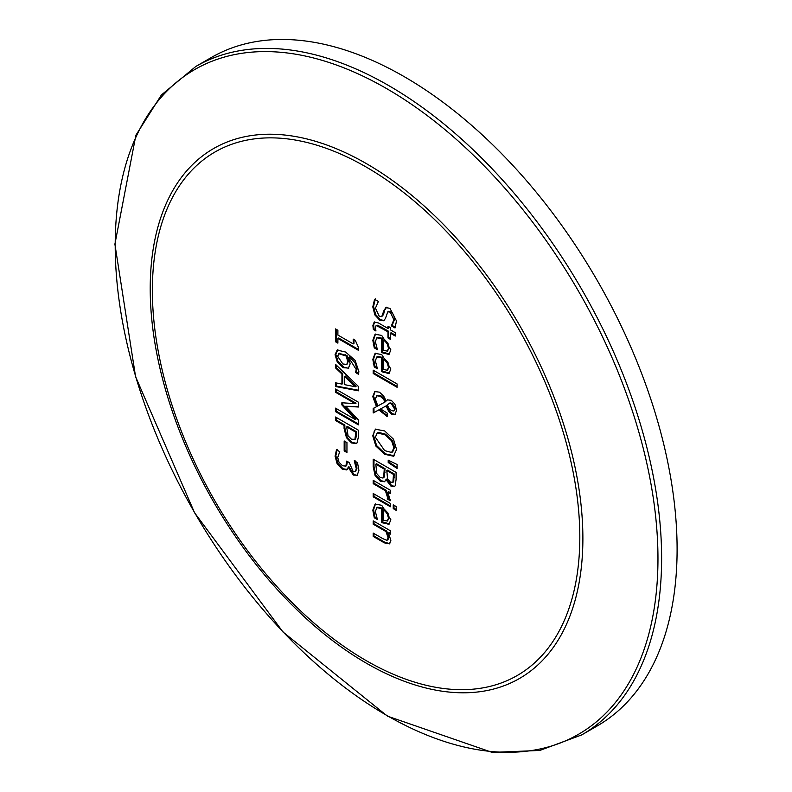 <?xml version="1.0" encoding="UTF-8"?>
<svg xmlns="http://www.w3.org/2000/svg" width="792" height="792" viewBox="0 0 792 792"><rect width="100%" height="100%" fill="white"/><g stroke="black" fill="none" stroke-linecap="round" stroke-linejoin="round"><path stroke-width="1.19" d="M355.638 471.319L357.024 468.122L355.014 460.568M345.975 466.043L346.639 465.666L347.46 461.538M347.322 469.399L343.104 468.795L337.946 463.488L335.838 455.766L337.243 449.361M357.44 475.349L354.143 474.665L348.807 466.696L346.45 469.913M346.559 469.834L342.342 469.24L337.184 463.934L335.075 456.202L336.481 449.807L339.728 451.678L337.719 457.519L339.006 462.261L342.56 465.775L345.876 466.102L346.698 461.092L349.232 462.558L353.074 471.329L355.558 471.369L356.261 468.567L354.252 460.796L357.499 462.667L358.905 470.369L357.073 475.606M356.301 463.914L355.539 464.36M357.608 475.19L353.38 475.101L348.044 467.141M349.034 466.825L348.272 467.27M384.199 320.512L380.497 319.74L375.646 314.533L373.567 306.445L375.349 298.802M395.357 327.284L392.139 325.433L394.624 319.245L393.634 314.721L391.03 311.711L388.724 311.266L387.823 311.781L385.506 318.265L383.833 320.77L379.734 320.176L374.883 314.978L372.804 306.89L374.586 299.247L378.408 301.445L375.438 308.147L379.259 316.236L381.724 316.632L383.803 310.83L385.823 307.633L389.951 308.306L396.495 320.968L395.01 327.967L391.377 325.868L393.862 319.681L390.268 312.147L387.823 311.781M381.724 316.632L383.526 314.572L384.565 310.395L386.585 307.197M392.139 325.433L391.377 325.868M392.139 325.175L391.377 325.611M384.565 310.395L383.803 310.83M375.349 341.679L377.418 349.678L374.269 347.866L372.824 340.263L375.081 334.264L381.704 335.412L390.862 349.866L388.951 354.499L381.497 352.4L381.497 338.679L376.834 337.828L375.349 341.679M389.713 354.054L382.259 351.965L382.259 338.243L377.695 337.333L376.834 337.828M382.259 338.243L381.497 338.679M382.259 351.965L381.497 352.4M383.704 350.42L387.456 351.143L389.248 347.866L387.902 343.124L387.139 343.56L383.704 339.956L383.704 350.42M387.149 351.282L388.486 348.302L387.139 343.56M376.982 348.549L375.032 347.421L373.586 339.827L375.477 334.066M375.032 347.421L374.269 347.866M387.902 343.124L384.466 339.511L383.704 339.956M375.735 329.997L374.121 329.066L373.646 325.086L374.596 321.898M377.24 325.195L376.032 325.74L375.398 327.819L375.962 331.007L373.359 329.512L372.883 325.532L374.2 322.067L378.477 322.978L387.991 328.472L387.991 326.225L390.377 327.601L390.377 329.848L395.307 332.699L395.307 336.036L390.377 333.194L390.377 339.332L387.991 337.956L387.991 331.808L376.477 325.631L377.24 325.195L380.576 326.65L379.813 327.086M390.377 338.451L388.753 337.511L388.753 331.373L380.576 326.65M395.307 335.155L391.139 332.749L390.377 333.194M387.991 328.472L388.753 328.027L388.753 326.66M388.753 331.373L387.991 331.808M374.121 329.066L373.359 329.512M388.753 337.511L387.991 337.956M375.349 360.796L377.418 368.795L374.269 366.973L372.824 359.38L375.081 353.38L381.704 354.529L390.862 368.983L388.951 373.616L381.497 371.517L381.497 357.796L376.834 356.945L375.349 360.796M389.713 373.171L382.259 371.072L382.259 357.35L377.695 356.45L376.834 356.945M382.259 357.35L381.497 357.796M382.259 371.072L381.497 371.517M383.704 369.537L387.456 370.26L389.248 366.973L387.902 362.231L387.139 362.677L383.704 359.073L383.704 369.537M387.149 370.389L388.486 367.419L387.139 362.677M376.982 367.666L375.032 366.538L373.586 358.934L375.477 353.183M375.032 366.538L374.269 366.973M387.902 362.231L384.466 358.627L383.704 359.073M393.763 411.008L394.644 409.108L391.416 403.841L389.337 403.336L387.229 404.87L389.08 408.593L391.525 410.652L393.763 411.008L395.406 408.672L392.179 403.405L390.1 402.89L388.922 403.465M385.08 401.96L385.843 401.524L384.249 398.762L381.002 395.822L377.269 395.307L375.23 398.911L377.843 405.94L385.08 401.96L383.486 399.198L380.239 396.257L376.507 395.752M387.189 415.681L379.625 409.454L373.973 412.523L373.973 408.028M395.277 414.355L392.584 413.85L389.476 411.028L386.892 405.474L380.576 408.929L387.189 413.087L387.189 416.562L378.863 409.89L373.21 412.969L373.21 408.425L376.497 406.702L372.735 396.505L374.784 391.565L379.497 392.169L383.704 396.158L386.169 400.9L387.377 399.881L391.268 400.297L394.921 404.217L396.574 410.355L394.901 414.612L391.822 414.295L388.714 411.464L386.13 405.91L380.576 408.929M386.169 400.9L387.763 399.693M376.497 406.702L377.259 406.266L373.497 396.059L375.17 391.377M390.1 402.89L389.298 403.217M386.892 405.474L386.13 405.91M379.625 409.454L378.863 409.89M373.973 412.523L373.21 412.969M397.109 387.308L373.21 373.517L373.21 370.181L397.109 383.971L397.109 387.308M397.109 386.427L373.973 373.072L373.21 373.517M373.973 373.072L373.973 370.616M384.793 481.506L381.002 480.724L375.834 475.002L373.973 466.33L373.973 459.637M394.693 486.377L391.693 485.664L386.694 479.071L384.437 481.754L380.239 481.17L375.071 475.438L373.21 466.775L373.21 459.192L396.089 472.398L396.089 479.398L395.158 485.803L394.337 486.654L390.931 486.1L385.932 479.507M382.972 478.061L384.427 476.903L385.021 468.646L376.576 463.765L375.814 464.201L376.774 473.606L380.111 477.437L382.972 478.061L383.665 477.348L384.259 469.082L375.814 464.201M393.664 481.783L392.545 482.566L393.664 481.783L394.258 473.972L387.565 470.111L386.803 470.547L387.565 479.012L390.505 482.199L392.901 482.229L393.495 474.418L386.803 470.547M394.258 473.972L393.495 474.418M385.021 468.646L384.259 469.082M386.803 479.13L386.041 479.576M375.834 475.002L375.071 475.438M384.427 476.903L383.665 477.348M384.655 430.937L393.476 439.194L396.574 449.48L393.476 456.212L384.655 454.281L375.844 446.035L372.735 435.719L375.408 429.214L384.655 430.937M394.238 455.766L385.417 453.846L376.606 445.589L373.497 435.273L374.279 430.917L375.804 429.017M391.565 452.45L393.941 447.985L391.565 440.748L384.655 434.59L377.15 433.066L375.368 437.253L384.655 450.628L391.565 452.45L392.961 451.737M392.327 452.014L394.703 447.539L392.327 440.303L385.417 434.155L378.517 432.353L377.15 433.066M394.228 455.776L393.476 456.212M390.377 505.88L373.973 496.406L373.973 493.951M373.21 496.841L373.21 493.505L390.377 503.415L390.377 506.751L373.21 496.841L373.973 496.406M397.109 464.518L397.109 468.458L388.209 462.548L388.209 460.152L397.109 464.518M397.109 467.508L388.971 462.102L388.209 462.548M388.971 462.102L388.971 460.518M376.982 518.413L375.032 517.285L373.586 509.692L375.477 503.93M389.713 523.918L382.259 521.819L382.259 508.108L377.695 507.197L376.834 507.692L375.349 511.543L377.418 519.542L374.269 517.73L372.824 510.127L375.081 504.128L381.704 505.276L390.862 519.73L388.951 524.363L381.497 522.265L381.497 508.543L376.834 507.692M387.902 512.978L384.466 509.375L383.704 509.82L383.704 520.285L387.456 521.007L389.248 517.721L387.902 512.978L387.139 513.424L383.704 509.82M387.149 521.136L388.486 518.166L387.139 513.424M375.032 517.285L374.269 517.73M382.259 521.819L381.497 522.265M382.259 508.108L381.497 508.543M390.377 490.258L390.377 493.594L387.823 492.119L390.288 500.712L387.288 498.98L387.417 497.079L385.397 490.713L373.21 483.684L373.21 480.348L390.377 490.258M390.377 499.881L388.05 498.534L388.179 496.643L386.159 490.278L373.973 483.239L373.21 483.684M373.973 483.239L373.973 480.784M386.159 490.278L385.397 490.713M388.05 498.366L387.288 498.802M388.05 498.534L387.288 498.98M390.377 492.713L388.585 491.674L387.823 492.119M389.822 543.609L385.12 542.411L373.973 535.986L373.973 533.521M390.377 533.234L389.228 532.571L388.466 533.006L390.862 540.401L389.466 543.866L384.358 542.857L373.21 536.422L373.21 533.085L383.001 538.738L386.842 540.302L388.149 539.718M387.605 539.867L388.882 537.501L386.803 531.165L373.973 523.76L373.973 521.304M386.803 531.165L386.041 531.61L373.21 524.205L373.21 520.859L390.377 530.769L390.377 534.115L388.466 533.006M373.973 535.986L373.21 536.422M386.842 540.302L388.12 537.946L386.041 531.61M373.973 523.76L373.21 524.205M396.238 510.375L393.238 508.642L393.238 504.851L396.238 506.583L396.238 510.375M396.238 509.494L394 508.197L393.238 508.642M394 508.197L394 505.296M348.628 368.3L343.728 367.191L337.986 361.39L335.838 354.242L337.907 349.618M358.727 373.557L356.351 372.19L356.964 369.072L355.034 362.647L349.331 356.945L348.569 357.38L350.163 363.805L348.262 368.547M346.995 364.36L348.381 361.103L347.124 355.667L339.233 353.39M347.124 355.667L346.361 356.103L338.659 353.707L339.422 353.272M339.629 353.163L337.57 356.152L342.837 363.964L346.827 364.468L347.619 361.548L346.361 356.103M356.351 372.042L355.588 372.478L356.202 369.517L348.569 357.38M348.807 368.132L342.966 367.637L337.224 361.835L335.075 354.687L337.144 350.064L345.599 352.034L355.163 360.439L358.855 371.517L358.538 374.329L355.588 372.478M356.351 372.19L355.588 372.626M355.311 340.322L358.499 347.619L358.499 350.361L337.887 338.461L337.887 343.144L335.551 341.798L335.551 328.918L337.887 330.264L337.887 335.056L353.222 343.906L353.222 339.115L355.311 340.322M353.984 339.55L353.984 343.471L353.222 343.906M337.887 342.263L336.313 341.362L335.551 341.798M336.313 341.362L336.313 329.353M358.499 349.48L338.649 338.016L337.887 338.461M355.311 386.763L356.073 386.328L345.302 376.042L344.54 376.487L344.54 384.635L355.311 386.763L344.54 376.487M342.708 373.586L341.946 374.022L335.551 367.933L335.551 364.379L358.43 386.486L358.43 390.812L335.551 386.516L335.551 382.813L341.946 384.1L342.708 383.665L342.708 373.586L336.313 367.488L336.313 365.112M358.43 390.228L336.313 386.07L336.313 382.962M336.313 367.488L335.551 367.933M336.313 386.07L335.551 386.516M341.946 384.1L341.946 374.022M335.551 417.008L358.43 430.214L358.43 436.857L357.004 442.946L356.232 443.57L351.529 442.936L346.45 437.689L344.084 428.423L344.084 425.443L335.551 420.522L335.551 417.008M356.598 443.322L352.292 442.49L347.213 437.243L344.847 427.977L344.847 425.007L336.313 420.087L335.551 420.522M336.313 420.087L336.313 417.453M344.847 425.007L344.084 425.443M351.44 439.223L354.925 439.322L355.796 432.204L346.678 426.947L348.044 435.758L351.44 439.223M355.687 438.887L354.46 439.708L355.687 438.887L356.558 434.679L356.558 431.769L355.796 432.204M356.558 431.769L347.44 426.502L346.678 426.947M358.43 423.987L336.313 411.216L336.313 408.593M358.43 406.534L345.688 406.256L358.43 419.988L358.43 424.868L335.551 411.662L335.551 408.147L355.262 419.522L341.857 404.9L341.857 402.762L355.262 403.663L335.551 392.288L335.551 389.02L358.43 402.217L358.43 407.019L345.688 406.256M355.262 403.663L356.024 403.227L336.313 391.852L336.313 389.456M355.262 419.522L356.024 419.087L342.619 404.455L342.619 402.811M336.313 411.216L335.551 411.662M342.619 404.455L341.857 404.9M336.313 391.852L335.551 392.288M346.955 452.549L344.173 450.945L344.173 440.956L346.955 442.56L346.955 452.549M346.955 451.678L344.936 450.509L344.173 450.945M344.936 450.509L344.936 441.392M581.694 734.917L597.168 725.977A385.922 222.809 -120 0 0 677.101 549.311A385.922 222.809 -120 0 0 508.642 160.934A385.922 222.809 -120 0 0 211.256 57.549L195.782 66.488L161.38 95L135.877 135.264L114.899 244.154L135.561 376.626L194.575 512.771L282.972 631.966L387.377 716.116L492.178 752.4L539.798 750.45L581.694 734.917A385.922 222.809 -120 0 0 661.617 558.251A385.922 222.809 -120 0 0 493.168 169.874A385.922 222.809 -120 0 0 195.782 66.488M347.46 462.152L346.698 462.587M357.024 468.122L356.261 468.567M354.143 474.665L353.38 475.101M343.104 468.795L342.342 469.24M337.946 463.488L337.184 463.934M335.838 455.766L335.075 456.202M394.624 319.245L393.862 319.681M391.03 311.711L390.268 312.147M380.497 319.74L379.734 320.176M375.646 314.533L374.883 314.978M373.567 306.445L372.804 306.89M383.526 314.572L382.764 315.008M383.843 352.866L383.08 353.311M389.248 347.866L388.486 348.302M373.586 339.827L372.824 340.263M374.072 343.847L373.309 344.292M373.646 325.086L372.883 325.532M383.843 371.983L383.08 372.428M389.248 366.973L388.486 367.419M373.586 358.934L372.824 359.38M374.072 362.964L373.309 363.399M395.406 408.672L394.644 409.108M392.179 403.405L391.416 403.841M384.249 398.762L383.486 399.198M381.002 395.822L380.239 396.257M389.476 411.028L388.714 411.464M386.466 415.265L385.704 415.701M373.497 396.059L372.735 396.505M392.584 413.85L391.822 414.295M391.693 485.664L390.931 486.1M381.002 480.724L380.239 481.17M373.973 466.33L373.21 466.775M394.258 477.338L393.495 477.774M385.021 472.626L384.259 473.062M373.497 435.273L372.735 435.719M376.606 445.589L375.844 446.035M394.703 447.539L393.941 447.985M392.327 440.303L391.565 440.748M385.417 453.846L384.655 454.281M385.417 434.155L384.655 434.59M389.248 517.721L388.486 518.166M374.072 513.711L373.309 514.147M373.586 509.692L372.824 510.127M383.843 522.73L383.08 523.175M388.179 496.643L387.417 497.079M385.12 542.411L384.358 542.857M388.882 537.501L388.12 537.946M345.678 354.767L344.916 355.212M356.964 369.072L356.202 369.517M343.728 367.191L342.966 367.637M337.986 361.39L337.224 361.835M335.838 354.242L335.075 354.687M348.381 361.103L347.619 361.548M344.847 427.977L344.084 428.423M356.558 434.679L355.796 435.115M347.213 437.243L346.45 437.689M352.292 442.49L351.529 442.936M579.813 537.164A302.247 174.507 60 0 1 259.232 565.805A302.247 174.507 60 0 1 259.232 138.352A302.247 174.507 60 0 1 579.813 537.164M657.964 558.617A383.793 221.582 60 0 1 250.896 594.98A383.793 221.582 60 0 1 250.896 52.222A383.793 221.582 60 0 1 657.964 558.617M582.882 538.402A305.94 176.636 -120 0 0 258.38 134.729A305.94 176.636 -120 0 0 258.38 567.389A305.94 176.636 -120 0 0 582.882 538.402"/></g></svg>
